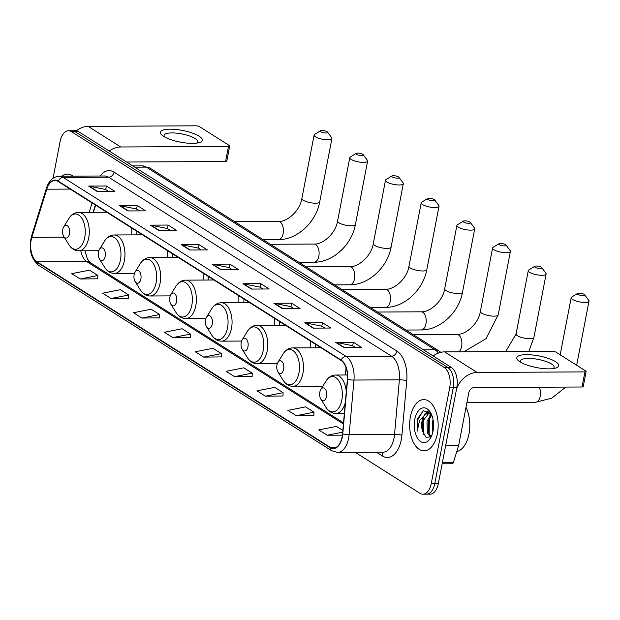 <?xml version="1.0" encoding="UTF-8"?>
<svg xmlns="http://www.w3.org/2000/svg" width="620" height="620" viewBox="0 0 620 620"><rect width="100%" height="100%" fill="white"/><g stroke="black" fill="none" stroke-linecap="round" stroke-linejoin="round"><path stroke-width="0.93" d="M136.725 234.856A28.288 15.74 -90.3 0 0 136.834 231.252M172.43 257.44A28.288 15.74 -90.3 0 0 172.531 253.836M208.126 280.031A28.288 15.74 -90.3 0 0 208.235 276.419M243.831 302.614A28.288 15.74 -90.3 0 0 243.931 299.01M279.527 325.198A28.288 15.74 -90.3 0 0 279.635 321.594M315.224 347.781A28.288 15.74 -90.3 0 0 315.332 344.178M95.627 205.181L93.419 212.311M355.229 452.344L419.942 493.28A16.012 8.905 -90.3 0 0 422.933 494.194L430.024 494.156A16.012 8.905 -90.3 0 0 438.363 483.468L456.777 387.841A16.012 8.905 -90.3 0 0 451.267 367.412L78.554 131.626A16.012 8.905 -90.3 0 0 75.562 130.712L72.013 130.727A16.012 8.905 -90.3 0 1 75.005 131.642A16.012 8.905 -90.3 0 0 72.013 130.727L68.464 130.75A16.012 8.905 -90.3 0 0 60.132 141.438L53.041 178.25M422.933 494.194A16.012 8.905 -90.3 0 0 431.264 483.507L449.678 387.872L453.228 387.856A16.012 8.905 -90.3 0 0 447.718 367.428L75.005 131.642L447.718 367.428A16.012 8.905 -90.3 0 1 453.228 387.856L434.814 483.492L453.228 387.856L456.777 387.841M426.482 494.171A16.012 8.905 -90.3 0 0 434.814 483.492A16.012 8.905 -90.3 0 1 426.482 494.171M437.387 433.736A25.622 14.252 -90.3 0 0 423.778 399.598A25.622 14.252 -90.3 0 0 410.44 416.694A25.622 14.252 -90.3 0 0 424.049 450.833A25.622 14.252 -90.3 0 0 437.387 433.736A25.622 14.252 -90.3 0 0 423.778 399.598A25.622 14.252 -90.3 0 0 410.44 416.694A25.622 14.252 -90.3 0 0 424.049 450.833A25.622 14.252 -90.3 0 0 437.387 433.736M72.982 176.158A25.622 14.252 -90.3 0 0 67.348 174.104A25.622 14.252 -90.3 0 0 61.736 176.212A25.622 14.252 -90.3 0 1 67.348 174.104A25.622 14.252 -90.3 0 1 72.982 176.158M342.132 436.79A17.081 9.502 89.7 0 1 333.242 448.19A17.081 9.502 89.7 0 1 330.049 447.214L37.045 261.849A17.081 9.502 89.7 0 1 31.837 237.351L46.771 189.208A17.081 9.502 89.7 0 1 54.986 180.521A17.081 9.502 89.7 0 1 58.179 181.497L341.085 360.468A17.081 9.502 89.7 0 1 347.371 379.378L342.535 433.907A17.081 9.502 89.7 0 1 342.132 436.79M342.356 436.937A17.507 9.742 -90.3 0 0 342.767 433.977L347.603 379.448A17.507 9.742 -90.3 0 0 341.163 360.065L58.257 181.094A17.507 9.742 -90.3 0 0 46.562 188.999L31.628 237.142A17.507 9.742 -90.3 0 0 36.968 262.252L329.972 447.617A17.507 9.742 -90.3 0 0 342.356 436.937M80.189 278.992L97.875 275.489L89.458 270.165L71.765 273.66L80.189 278.992L97.758 278.791M111.058 298.522L128.751 295.019L120.334 289.695L102.641 293.198L111.058 298.522L128.627 298.321M141.933 318.052L159.627 314.549L151.202 309.225L133.509 312.728L141.933 318.052L159.503 317.851M172.802 337.582L190.495 334.087L182.078 328.755L164.385 332.258L172.802 337.582L190.371 337.381M296.29 415.702L313.983 412.207L305.567 406.883L287.874 410.378L296.29 415.702L313.86 415.501M265.422 396.172L283.115 392.677L274.691 387.353L256.998 390.848L265.422 396.172L282.991 395.971M234.546 376.642L252.239 373.147L243.823 367.815L226.129 371.318L234.546 376.642L252.115 376.441M203.678 357.112L221.371 353.617L212.947 348.285L195.254 351.788L203.678 357.112L221.247 356.911M449.678 387.872A16.012 8.905 -90.3 0 0 444.168 367.451L71.455 131.657A16.012 8.905 -90.3 0 0 68.464 130.75M150.381 225.145L168.121 225.052L176.537 230.376L158.798 230.47L150.381 225.145A4.27 3.34 122.3 0 1 150.986 225.207L159.309 230.47M119.505 205.615L137.245 205.522L145.669 210.847L127.922 210.94L119.505 205.615A4.27 3.34 122.3 0 1 120.109 205.677L128.433 210.94M88.637 186.085L106.376 185.992L114.793 191.317L97.053 191.41L88.637 186.085A4.27 3.34 122.3 0 1 89.241 186.139L97.565 191.41M242.994 283.735L260.733 283.642L269.158 288.974L251.418 289.067L242.994 283.735A4.27 3.34 122.3 0 1 243.598 283.797L251.922 289.06M273.87 303.273L291.609 303.172L300.026 308.504L282.286 308.597L273.87 303.273A4.27 3.34 122.3 0 1 274.474 303.327L282.798 308.589M304.738 322.803L322.478 322.702L330.902 328.034L313.162 328.127L304.738 322.803A4.27 3.34 122.3 0 1 305.342 322.857L313.666 328.127M335.614 342.333L353.353 342.24L361.77 347.564L344.03 347.657L335.614 342.333A4.27 3.34 122.3 0 1 336.218 342.387L344.542 347.657M181.249 244.675L198.989 244.582L207.413 249.906L189.666 250.007L181.249 244.675A4.27 3.34 122.3 0 1 181.854 244.737L190.177 249.999M212.125 264.205L229.865 264.112L238.281 269.437L220.542 269.537L212.125 264.205A4.27 3.34 122.3 0 1 212.73 264.267L221.053 269.529M342.837 430.458L336.435 426.413L318.75 429.908L327.166 435.24L342.395 435.155M229.865 264.112L229.183 267.638M232.089 269.475L229.106 267.584L212.73 264.267M198.989 244.582L198.315 248.101M201.221 249.945L198.23 248.054L181.854 244.737M353.353 342.24L352.672 345.759M355.578 347.595L352.594 345.704L336.218 342.387M322.478 322.702L321.803 326.228M324.71 328.065L321.718 326.174L305.342 322.857M291.609 303.172L290.927 306.699M293.834 308.535L290.85 306.644L274.474 303.327M260.733 283.642L260.059 287.169M262.965 289.005L259.974 287.114L243.598 283.797M106.376 185.992L105.695 189.511M108.601 191.347L105.617 189.464L89.241 186.139M137.245 205.522L136.571 209.041M139.477 210.878L136.485 208.994L120.109 205.677M168.121 225.052L167.439 228.571M170.345 230.415L167.361 228.524L150.986 225.207M221.371 353.617L221.239 357.019M252.239 373.147L252.115 376.549M283.115 392.677L282.983 396.079M313.983 412.207L313.86 415.609M327.166 435.24L342.69 432.163M190.495 334.087L190.371 337.489M159.627 314.549L159.495 317.959M128.751 295.019L128.627 298.429M97.875 275.489L97.751 278.899M456.769 451.561A26.683 14.849 -90.3 0 0 468.991 433.93A26.683 14.849 -90.3 0 0 466 407.34M432.76 432.388L432.644 421.127L433.078 419.709M430.629 437.038L427.343 433.016L427.01 421.15L431.311 414.152M431.171 436.55L428.753 433.008L428.42 421.143L431.706 414.989M431.001 413.447L423.328 410.727L417.206 419.128L417.214 431.117L419.57 420.593L424.894 414.811A12.059 6.712 -90.3 0 0 422.011 421.182A12.059 6.712 -90.3 0 0 422.538 431.156L422.786 421.174L428.792 413.323L429.451 413.176M424.894 414.811L427.382 413.331L431.14 413.718M428.746 413.129L430.768 413.16M433.411 428.676L433.55 423.607M433.062 431.009A17.399 9.68 -90.3 0 0 430.327 412.254A17.399 9.68 -90.3 0 0 414.764 419.43A17.399 9.68 -90.3 0 0 418.608 439.704A17.399 9.68 -90.3 0 0 430.466 438.107A17.399 9.68 -90.3 0 0 433.062 431.009M422.538 431.156L426.072 437.317L430.877 436.829M417.214 431.117L417.686 419.972L423.049 410.858M423.623 434.279L423.708 418.554M425.677 414.175L428.374 411.06M429.149 433.915L429.342 418.523M424.499 415.005L427.963 410.843M429.877 415.446L430.946 413.625M555.512 361.662A21.351 5.952 -169.1 0 1 555.326 368.187A21.351 5.952 -169.1 0 1 520.033 361.855A21.351 5.952 -169.1 0 1 519.087 361.204A21.351 5.952 -169.1 0 1 527.364 354.663A21.351 5.952 -169.1 0 1 555.512 361.662M552.947 368.629A17.081 4.758 10.9 0 0 554.094 367.311A17.081 4.758 10.9 0 0 551.521 364.01A17.081 4.758 10.9 0 0 533.084 358.647A17.081 4.758 10.9 0 0 520.552 360.856A17.081 4.758 10.9 0 0 521.133 362.506M456.568 388.911A21.351 16.717 -57.7 0 1 477.144 372.465L584.923 371.892A2.666 0.744 10.9 0 0 586.14 371.512A2.666 0.744 10.9 0 0 585.737 370.993L555.985 352.175A2.666 0.744 10.9 0 0 552.366 351.3L444.587 351.873L477.144 372.465M433.163 355.958A21.351 16.717 -57.7 0 1 444.587 351.873M586.14 371.512L583.226 386.609A2.666 0.744 -169.1 0 1 582.01 386.996L474.238 387.57A5.34 4.177 122.3 0 0 468.836 392.623L458.699 445.253A2.666 1.488 89.7 0 1 458.591 445.679L453.406 462.404A2.666 1.488 89.7 0 1 452.12 463.76L442.145 463.814M584.164 294.376A3.736 1.039 10.9 0 0 580.661 293.268A3.736 1.039 10.9 0 0 577.607 293.415A3.736 1.039 10.9 0 0 577.956 294.407A3.736 1.039 10.9 0 0 582.498 295.616A3.736 1.039 10.9 0 0 584.629 294.771A3.736 1.039 10.9 0 0 584.164 294.376M584.629 294.771L588.752 300.344A9.075 2.526 -169.1 0 1 589 301.142A9.075 2.526 -169.1 0 1 582.343 302.312A9.075 2.526 -169.1 0 1 572.547 299.46A9.075 2.526 -169.1 0 1 571.183 297.709A9.075 2.526 -169.1 0 1 571.702 297.058L577.607 293.415M319.819 392.181A6.402 3.565 -90.3 0 0 320.827 399.086A6.402 3.565 -90.3 0 0 326.554 396.444A6.402 3.565 -90.3 0 0 325.136 388.98A6.402 3.565 -90.3 0 0 320.772 389.569A6.402 3.565 -90.3 0 0 319.819 392.181M541.283 267.243A3.736 1.039 10.9 0 0 537.78 266.135A3.736 1.039 10.9 0 0 534.719 266.29A3.736 1.039 10.9 0 0 535.068 267.274A3.736 1.039 10.9 0 0 539.617 268.491A3.736 1.039 10.9 0 0 541.74 267.638A3.736 1.039 10.9 0 0 541.283 267.243M541.74 267.638L545.871 273.211A9.075 2.526 -169.1 0 1 546.119 274.009A9.075 2.526 -169.1 0 1 539.462 275.179A9.075 2.526 -169.1 0 1 529.666 272.335A9.075 2.526 -169.1 0 1 528.294 270.576A9.075 2.526 -169.1 0 1 528.821 269.933L534.719 266.29M276.931 365.048A6.402 3.565 -90.3 0 0 277.938 371.954A6.402 3.565 -90.3 0 0 283.666 369.311A6.402 3.565 -90.3 0 0 282.255 361.847A6.402 3.565 -90.3 0 0 277.892 362.437A6.402 3.565 -90.3 0 0 276.931 365.048M345.022 374.984A19.212 10.687 -90.3 0 0 345.402 373.279A19.212 10.687 -90.3 0 0 345.983 367.443M505.579 244.66A3.736 1.039 10.9 0 0 502.076 243.552A3.736 1.039 10.9 0 0 499.022 243.699A3.736 1.039 10.9 0 0 499.371 244.691A3.736 1.039 10.9 0 0 503.913 245.908A3.736 1.039 10.9 0 0 506.044 245.055A3.736 1.039 10.9 0 0 505.579 244.66M506.044 245.055L510.175 250.627A9.075 2.526 -169.1 0 1 510.415 251.426A9.075 2.526 -169.1 0 1 503.758 252.596A9.075 2.526 -169.1 0 1 493.969 249.751A9.075 2.526 -169.1 0 1 492.598 247.992A9.075 2.526 -169.1 0 1 493.117 247.349L499.022 243.699M241.234 342.465A6.402 3.565 -90.3 0 0 242.242 349.37A6.402 3.565 -90.3 0 0 247.969 346.727A6.402 3.565 -90.3 0 0 246.551 339.264A6.402 3.565 -90.3 0 0 242.188 339.853A6.402 3.565 -90.3 0 0 241.234 342.465M310.116 347.812A19.212 10.687 -90.3 0 0 310.101 340.868M469.882 222.076A3.736 1.039 10.9 0 0 466.38 220.968A3.736 1.039 10.9 0 0 463.326 221.115A3.736 1.039 10.9 0 0 463.675 222.107A3.736 1.039 10.9 0 0 468.216 223.316A3.736 1.039 10.9 0 0 470.347 222.472A3.736 1.039 10.9 0 0 469.882 222.076M470.347 222.472L474.471 228.044A9.075 2.526 -169.1 0 1 474.719 228.842A9.075 2.526 -169.1 0 1 468.061 230.012A9.075 2.526 -169.1 0 1 458.265 227.16A9.075 2.526 -169.1 0 1 456.893 225.409A9.075 2.526 -169.1 0 1 457.421 224.758L463.326 221.115M205.53 319.881A6.402 3.565 -90.3 0 0 206.537 326.787A6.402 3.565 -90.3 0 0 212.265 324.144A6.402 3.565 -90.3 0 0 210.854 316.68A6.402 3.565 -90.3 0 0 206.491 317.269A6.402 3.565 -90.3 0 0 205.53 319.881M274.42 325.221A19.212 10.687 -90.3 0 0 274.397 318.285M434.178 199.493A3.736 1.039 10.9 0 0 430.683 198.385A3.736 1.039 10.9 0 0 427.622 198.532A3.736 1.039 10.9 0 0 427.971 199.524A3.736 1.039 10.9 0 0 432.512 200.733A3.736 1.039 10.9 0 0 434.643 199.888A3.736 1.039 10.9 0 0 434.178 199.493M434.643 199.888L438.774 205.46A9.075 2.526 -169.1 0 1 439.014 206.258A9.075 2.526 -169.1 0 1 432.357 207.429A9.075 2.526 -169.1 0 1 422.569 204.577A9.075 2.526 -169.1 0 1 421.197 202.825A9.075 2.526 -169.1 0 1 421.716 202.174L427.622 198.532M169.833 297.298A6.402 3.565 -90.3 0 0 170.841 304.195A6.402 3.565 -90.3 0 0 176.568 301.56A6.402 3.565 -90.3 0 0 175.158 294.097A6.402 3.565 -90.3 0 0 170.787 294.686A6.402 3.565 -90.3 0 0 169.833 297.298M238.723 302.637A19.212 10.687 -90.3 0 0 238.7 295.694M398.482 176.901A3.736 1.039 10.9 0 0 394.979 175.801A3.736 1.039 10.9 0 0 391.925 175.948A3.736 1.039 10.9 0 0 392.274 176.94A3.736 1.039 10.9 0 0 396.815 178.149A3.736 1.039 10.9 0 0 398.947 177.297A3.736 1.039 10.9 0 0 398.482 176.901M398.947 177.297L403.07 182.877A9.075 2.526 -169.1 0 1 403.318 183.667A9.075 2.526 -169.1 0 1 396.661 184.845A9.075 2.526 -169.1 0 1 386.865 181.993A9.075 2.526 -169.1 0 1 385.501 180.242A9.075 2.526 -169.1 0 1 386.02 179.591L391.925 175.948M134.137 274.714A6.402 3.565 -90.3 0 0 135.144 281.612A6.402 3.565 -90.3 0 0 140.872 278.977A6.402 3.565 -90.3 0 0 139.453 271.513A6.402 3.565 -90.3 0 0 135.09 272.095A6.402 3.565 -90.3 0 0 134.137 274.714M203.019 280.054A19.212 10.687 -90.3 0 0 203.004 273.11M362.785 154.318A3.736 1.039 10.9 0 0 359.282 153.21A3.736 1.039 10.9 0 0 356.221 153.365A3.736 1.039 10.9 0 0 356.57 154.357A3.736 1.039 10.9 0 0 361.119 155.566A3.736 1.039 10.9 0 0 363.243 154.713A3.736 1.039 10.9 0 0 362.785 154.318M363.243 154.713L367.373 160.293A9.075 2.526 -169.1 0 1 367.621 161.084A9.075 2.526 -169.1 0 1 360.964 162.254A9.075 2.526 -169.1 0 1 351.168 159.41A9.075 2.526 -169.1 0 1 349.796 157.65A9.075 2.526 -169.1 0 1 350.323 157.007L356.221 153.365M98.433 252.131A6.402 3.565 -90.3 0 0 99.44 259.028A6.402 3.565 -90.3 0 0 105.167 256.393A6.402 3.565 -90.3 0 0 103.757 248.922A6.402 3.565 -90.3 0 0 99.394 249.511A6.402 3.565 -90.3 0 0 98.433 252.131M167.323 257.471A19.212 10.687 -90.3 0 0 167.299 250.526M327.081 131.734A3.736 1.039 10.9 0 0 323.578 130.626A3.736 1.039 10.9 0 0 320.524 130.781A3.736 1.039 10.9 0 0 320.873 131.766A3.736 1.039 10.9 0 0 325.415 132.982A3.736 1.039 10.9 0 0 327.546 132.13A3.736 1.039 10.9 0 0 327.081 131.734M327.546 132.13L331.677 137.71A9.075 2.526 -169.1 0 1 331.917 138.5A9.075 2.526 -169.1 0 1 325.26 139.671A9.075 2.526 -169.1 0 1 315.471 136.826A9.075 2.526 -169.1 0 1 314.1 135.067A9.075 2.526 -169.1 0 1 314.619 134.424L320.524 130.781M62.736 229.547A6.402 3.565 -90.3 0 0 63.744 236.445A6.402 3.565 -90.3 0 0 69.471 233.802A6.402 3.565 -90.3 0 0 68.053 226.339A6.402 3.565 -90.3 0 0 63.69 226.928A6.402 3.565 -90.3 0 0 62.736 229.547M131.618 234.887A19.212 10.687 -90.3 0 0 131.603 227.943M199.082 136.175A21.351 5.952 -169.1 0 1 198.896 142.693A21.351 5.952 -169.1 0 1 163.602 136.361A21.351 5.952 -169.1 0 1 162.649 135.718A21.351 5.952 -169.1 0 1 170.934 129.169A21.351 5.952 -169.1 0 1 199.082 136.175M196.517 143.135A17.081 4.758 10.9 0 0 197.664 141.825A17.081 4.758 10.9 0 0 195.083 138.516A17.081 4.758 10.9 0 0 176.654 133.16A17.081 4.758 10.9 0 0 164.122 135.362A17.081 4.758 10.9 0 0 164.703 137.012M109.283 151.063A21.351 16.717 -57.7 0 1 120.714 146.979L228.486 146.405A2.666 0.744 10.9 0 0 229.702 146.018A2.666 0.744 10.9 0 0 229.299 145.506L199.555 126.682A2.666 0.744 10.9 0 0 195.928 125.806L88.156 126.379L120.714 146.979M76.33 130.766A21.351 16.717 -57.7 0 1 88.156 126.379M229.702 146.018L226.796 161.123A2.666 0.744 -169.1 0 1 225.579 161.502L126.62 162.029M451.267 367.412L444.168 367.451M438.363 483.468L431.264 483.507M78.554 131.626L71.455 131.657M438.402 353.075A21.351 11.873 -90.3 0 0 435.023 349.757L423.46 349.82M150.071 168.152A10.672 8.354 122.3 0 0 146.305 167.106A21.351 11.873 -90.3 0 0 142.313 165.889L150.071 168.152L438.797 350.804A10.672 8.354 122.3 0 0 435.023 349.757L146.305 167.106L134.734 167.167M330.049 447.214L336.42 447.183M100.169 176.01A26.683 14.849 89.7 0 1 114.033 172.143L396.939 351.122A5.34 4.177 122.3 0 1 391.538 356.182L346.123 356.423A21.351 11.873 89.7 0 1 353.974 380.052L349.137 434.589A21.351 11.873 89.7 0 1 348.634 438.193A21.351 11.873 89.7 0 1 337.52 452.437L382.935 452.197A21.351 11.873 -90.3 0 0 394.049 437.945A21.351 11.873 -90.3 0 0 394.553 434.341L399.389 379.812A21.351 11.873 -90.3 0 0 391.538 356.182L108.632 177.204A21.351 11.873 -90.3 0 0 104.641 175.987L59.218 176.227A21.351 11.873 89.7 0 1 63.209 177.444L346.123 356.423A5.34 4.177 122.3 0 0 341.163 360.065M342.767 433.977A5.34 0.736 -174.9 0 0 349.137 434.589L394.553 434.341A5.34 0.736 5.1 0 1 401.923 435.193A26.683 14.849 89.7 0 1 382.408 455.987L376.472 452.228M58.257 181.094A5.34 4.177 -57.7 0 1 63.209 177.444L108.632 177.204A5.34 4.177 122.3 0 0 114.033 172.143M46.562 188.999A5.34 2.193 -162.8 0 1 46.453 188.131L31.519 236.274C28.474 248.961 30.853 258.649 38.642 265.337L331.646 450.701A5.34 4.177 -57.7 0 1 329.972 447.617M396.939 351.122A26.683 14.849 89.7 0 1 406.759 380.665A5.34 0.736 5.1 0 0 399.389 379.812L353.974 380.052A5.34 0.736 -174.9 0 1 347.603 379.448M31.628 237.142A5.34 2.193 -162.8 0 1 31.519 236.274M36.968 262.252A5.34 4.177 122.3 0 0 38.642 265.337M406.759 380.665L401.923 435.193M382.408 455.987A5.34 4.177 122.3 0 0 381.618 452.205M46.771 189.208L70.176 189.084M31.837 237.351L64.201 237.181M92.101 202.949L89.187 212.335M80.809 250.813A17.081 9.502 -90.3 0 0 86.715 261.586L343.41 423.987M37.045 261.849L86.715 261.586A9.61 7.518 122.3 0 1 90.109 262.531L343.511 422.84M445.71 445.323L458.699 445.253M582.01 386.996L584.923 371.892M458.591 445.679L445.625 445.741M442.409 462.458L453.406 462.404M539.237 387.221A9.075 5.045 89.7 0 1 540.221 396.203A9.075 5.045 89.7 0 1 535.502 402.256L551.792 398.164L565.796 387.082M576.414 365.103A9.075 2.526 10.9 0 0 576.786 364.56L589 301.142M320.827 399.086L326.027 407.41A17.655 9.819 -90.3 0 0 341.814 400.132A17.655 9.819 -90.3 0 0 337.916 379.564A17.655 9.819 -90.3 0 0 325.887 381.184C328.36 377.224 331.584 375.17 335.56 375.03A19.212 10.687 -90.3 0 1 346.262 391.863M344.348 413.416L335.769 413.463A19.212 10.687 -90.3 0 0 345.301 402.667M505.688 351.548L516.08 333.994A9.075 2.526 10.9 0 0 517.452 335.753A9.075 2.526 10.9 0 0 527.248 338.597A9.075 2.526 10.9 0 0 533.905 337.427L546.119 274.009M283.138 380.277A17.655 9.819 -90.3 0 0 298.925 373.007A17.655 9.819 -90.3 0 0 295.027 352.431A17.655 9.819 -90.3 0 0 282.999 354.059C285.479 350.091 288.703 348.045 292.679 347.905A19.212 10.687 -90.3 0 1 302.885 373.511A19.212 10.687 -90.3 0 1 292.88 386.33C288.904 386.229 285.657 384.214 283.138 380.277L277.938 371.954M413.222 334.63L456.816 334.397A9.075 5.045 89.7 0 1 458.513 334.916A9.075 5.045 89.7 0 1 461.637 346.487A9.075 5.045 89.7 0 1 458.909 351.796M456.816 334.397C465.473 335.094 478.524 323.81 480.384 311.411A9.075 2.526 10.9 0 0 481.756 313.17A9.075 2.526 10.9 0 0 491.544 316.014A9.075 2.526 10.9 0 0 498.201 314.844L510.415 251.426M247.442 357.694A17.655 9.819 -90.3 0 0 263.229 350.416A17.655 9.819 -90.3 0 0 259.331 329.848A17.655 9.819 -90.3 0 0 247.303 331.467C249.775 327.507 253.006 325.461 256.982 325.314A19.212 10.687 -90.3 0 1 267.181 350.92A19.212 10.687 -90.3 0 1 257.184 363.746C253.208 363.646 249.961 361.631 247.442 357.694L242.242 349.37M377.526 312.046L421.12 311.813A9.075 5.045 89.7 0 1 422.817 312.325A9.075 5.045 89.7 0 1 425.94 323.904A9.075 5.045 89.7 0 1 421.213 329.956C440.014 330.235 458.978 312.418 462.505 292.26L474.719 228.842M421.12 311.813C429.768 312.511 442.827 301.227 444.687 288.827A9.075 2.526 10.9 0 0 446.051 290.586A9.075 2.526 10.9 0 0 455.847 293.43A9.075 2.526 10.9 0 0 462.505 292.26M211.746 335.11A17.655 9.819 -90.3 0 0 227.524 327.833A17.655 9.819 -90.3 0 0 223.626 307.264A17.655 9.819 -90.3 0 0 211.606 308.884C214.078 304.924 217.302 302.87 221.278 302.731A19.212 10.687 -90.3 0 1 231.485 328.337A19.212 10.687 -90.3 0 1 221.487 341.163C217.504 341.062 214.256 339.047 211.746 335.11L206.537 326.787M341.822 289.455L385.423 289.23A9.075 5.045 89.7 0 1 387.113 289.742A9.075 5.045 89.7 0 1 390.236 301.32A9.075 5.045 89.7 0 1 385.516 307.373C404.31 307.644 423.282 289.835 426.808 269.677L439.014 206.258M385.423 289.23C394.072 289.928 407.123 278.644 408.983 266.244A9.075 2.526 10.9 0 0 410.355 267.995A9.075 2.526 10.9 0 0 420.151 270.847A9.075 2.526 10.9 0 0 426.808 269.677M176.041 312.526A17.655 9.819 -90.3 0 0 191.828 305.249A17.655 9.819 -90.3 0 0 187.93 284.681A17.655 9.819 -90.3 0 0 175.902 286.3C178.382 282.34 181.606 280.287 185.582 280.147A19.212 10.687 -90.3 0 1 195.788 305.753A19.212 10.687 -90.3 0 1 185.783 318.579C181.807 318.478 178.56 316.464 176.041 312.526L170.841 304.195M306.125 266.871L349.719 266.639A9.075 5.045 89.7 0 1 351.416 267.158A9.075 5.045 89.7 0 1 354.539 278.737A9.075 5.045 89.7 0 1 349.82 284.789C368.613 285.06 387.578 267.251 391.104 247.093L403.318 183.667M349.719 266.639C358.376 267.336 371.426 256.06 373.287 243.66A9.075 2.526 10.9 0 0 374.658 245.412A9.075 2.526 10.9 0 0 384.447 248.263A9.075 2.526 10.9 0 0 391.104 247.093M140.345 289.943A17.655 9.819 -90.3 0 0 156.132 282.666A17.655 9.819 -90.3 0 0 152.225 262.097A17.655 9.819 -90.3 0 0 140.205 263.717C142.678 259.757 145.901 257.703 149.877 257.563A19.212 10.687 -90.3 0 1 160.084 283.17A19.212 10.687 -90.3 0 1 150.087 295.988C146.111 295.895 142.864 293.872 140.345 289.943L135.144 281.612M270.428 244.288L314.022 244.055A9.075 5.045 89.7 0 1 315.719 244.575A9.075 5.045 89.7 0 1 318.843 256.145A9.075 5.045 89.7 0 1 314.115 262.206C332.909 262.477 351.881 244.667 355.407 224.502L367.621 161.084M314.022 244.055C322.671 244.753 335.722 233.476 337.582 221.077A9.075 2.526 10.9 0 0 338.954 222.828A9.075 2.526 10.9 0 0 348.75 225.68A9.075 2.526 10.9 0 0 355.407 224.502M104.641 267.36A17.655 9.819 -90.3 0 0 120.427 260.082A17.655 9.819 -90.3 0 0 116.529 239.514A17.655 9.819 -90.3 0 0 104.501 241.133C106.981 237.173 110.205 235.12 114.181 234.98A19.212 10.687 -90.3 0 1 124.388 260.586A19.212 10.687 -90.3 0 1 114.382 273.404C110.407 273.312 107.159 271.289 104.641 267.36L99.44 259.028M234.724 221.704L278.318 221.472A9.075 5.045 89.7 0 1 280.015 221.991A9.075 5.045 89.7 0 1 283.138 233.562A9.075 5.045 89.7 0 1 278.419 239.622C297.213 239.894 316.177 222.076 319.703 201.919L331.917 138.5M278.318 221.472C286.975 222.169 300.026 210.893 301.886 198.485A9.075 2.526 10.9 0 0 303.257 200.245A9.075 2.526 10.9 0 0 313.046 203.089A9.075 2.526 10.9 0 0 319.703 201.919M68.944 244.768A17.655 9.819 -90.3 0 0 84.731 237.499A17.655 9.819 -90.3 0 0 80.832 216.922A17.655 9.819 -90.3 0 0 68.805 218.55C71.277 214.582 74.508 212.536 78.484 212.397A19.212 10.687 -90.3 0 1 88.691 238.003A19.212 10.687 -90.3 0 1 78.686 250.821C74.71 250.72 71.463 248.705 68.944 244.768L63.744 236.445M225.579 161.502L228.486 146.405M142.313 165.889L132.796 165.935M438.797 350.804L440.82 352.331M59.218 176.227C53.165 176.669 48.903 180.637 46.453 188.131M331.646 450.701L337.52 452.437M95.379 205.026L93.116 212.319M84.979 250.79L87.397 258.951L90.109 262.531M576.646 365.25L576.786 364.56M560.178 354.826L571.183 297.709M466.907 402.62L535.502 402.256M335.769 413.463C331.793 413.362 328.546 411.347 326.027 407.41M347.44 374.968L335.56 375.03M320.772 389.569L325.887 381.184M528.821 351.424L533.905 337.427M516.08 333.994L528.294 270.576M322.842 386.167L292.88 386.33M320.982 347.75L292.679 347.905M277.892 362.437L282.999 354.059M463.915 351.765L486.049 338.667L498.201 314.844M480.384 311.411L492.598 247.992M277.318 363.638L257.184 363.746M285.285 325.167L256.982 325.314M242.188 339.853L247.303 331.467M444.687 288.827L456.893 225.409M405.968 330.042L421.213 329.956M241.622 341.054L221.487 341.163M249.581 302.583L221.278 302.731M206.491 317.269L211.606 308.884M408.983 266.244L421.197 202.825M370.272 307.458L385.516 307.373M205.917 318.471L185.783 318.579M213.885 280L185.582 280.147M170.787 294.686L175.902 286.3M373.287 243.66L385.501 180.242M334.567 284.867L349.82 284.789M170.221 295.887L150.087 295.988M178.188 257.416L149.877 257.563M135.09 272.095L140.205 263.717M337.582 221.077L349.796 157.65M298.871 262.283L314.115 262.206M134.517 273.296L114.382 273.404M142.484 234.825L114.181 234.98M99.394 249.511L104.501 241.133M301.886 198.485L314.1 135.067M263.175 239.7L278.419 239.622M98.82 250.713L78.686 250.821M106.787 212.242L78.484 212.397M63.69 226.928L68.805 218.55"/></g></svg>
